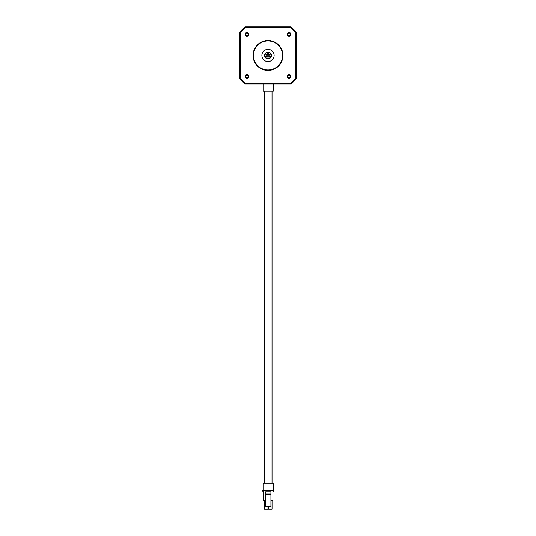 <?xml version="1.0" encoding="UTF-8"?>
<svg xmlns="http://www.w3.org/2000/svg" width="536" height="536" viewBox="0 0 536 536"><rect width="100%" height="100%" fill="white"/><g stroke="black" fill="none" stroke-linecap="round" stroke-linejoin="round"><path stroke-width="0.8" d="M248.255 34.391A1.313 1.313 0 0 0 246.942 33.085A1.313 1.313 0 0 0 245.635 34.391A1.313 1.313 0 0 0 246.942 35.704A1.313 1.313 0 0 0 248.255 34.391M290.365 34.391A1.313 1.313 0 0 0 289.058 33.085A1.313 1.313 0 0 0 287.745 34.391A1.313 1.313 0 0 0 289.058 35.704A1.313 1.313 0 0 0 290.365 34.391M248.255 76.501A1.313 1.313 0 0 0 246.942 75.194A1.313 1.313 0 0 0 245.635 76.501A1.313 1.313 0 0 0 246.942 77.814A1.313 1.313 0 0 0 248.255 76.501M290.365 76.501A1.313 1.313 0 0 0 289.058 75.194A1.313 1.313 0 0 0 287.745 76.501A1.313 1.313 0 0 0 289.058 77.814A1.313 1.313 0 0 0 290.365 76.501M290.968 34.391A1.916 1.916 0 0 1 289.058 36.307A1.916 1.916 0 0 1 287.142 34.391A1.916 1.916 0 0 1 289.058 32.475A1.916 1.916 0 0 1 290.968 34.391M287.571 34.391A1.487 1.487 0 0 0 289.058 35.879A1.487 1.487 0 0 0 290.539 34.391A1.487 1.487 0 0 0 289.058 32.91A1.487 1.487 0 0 0 287.571 34.391M248.858 34.391A1.916 1.916 0 0 1 246.942 36.307A1.916 1.916 0 0 1 245.032 34.391A1.916 1.916 0 0 1 246.942 32.475A1.916 1.916 0 0 1 248.858 34.391M245.461 34.391A1.487 1.487 0 0 0 246.942 35.879A1.487 1.487 0 0 0 248.429 34.391A1.487 1.487 0 0 0 246.942 32.91A1.487 1.487 0 0 0 245.461 34.391M290.968 76.501A1.916 1.916 0 0 1 289.058 78.417A1.916 1.916 0 0 1 287.142 76.501A1.916 1.916 0 0 1 289.058 74.591A1.916 1.916 0 0 1 290.968 76.501M287.571 76.501A1.487 1.487 0 0 0 289.058 77.988A1.487 1.487 0 0 0 290.539 76.501A1.487 1.487 0 0 0 289.058 75.02A1.487 1.487 0 0 0 287.571 76.501M248.858 76.501A1.916 1.916 0 0 1 246.942 78.417A1.916 1.916 0 0 1 245.032 76.501A1.916 1.916 0 0 1 246.942 74.591A1.916 1.916 0 0 1 248.858 76.501M245.461 76.501A1.487 1.487 0 0 0 246.942 77.988A1.487 1.487 0 0 0 248.429 76.501A1.487 1.487 0 0 0 246.942 75.02A1.487 1.487 0 0 0 245.461 76.501M269.729 55.449A1.729 1.729 0 0 1 268 57.171A1.729 1.729 0 0 1 266.271 55.449A1.729 1.729 0 0 1 268 53.721A1.729 1.729 0 0 1 269.729 55.449M267.136 55.449A0.864 0.864 0 0 0 268 56.314A0.864 0.864 0 0 0 268.864 55.449A0.864 0.864 0 0 0 268 54.585A0.864 0.864 0 0 0 267.136 55.449M270.968 55.449A2.968 2.968 0 0 0 268 52.481A2.968 2.968 0 0 0 265.032 55.449A2.968 2.968 0 0 0 268 58.411A2.968 2.968 0 0 0 270.968 55.449M264.603 55.449A3.397 3.397 0 0 1 268 52.052A3.397 3.397 0 0 1 271.397 55.449A3.397 3.397 0 0 1 268 58.846A3.397 3.397 0 0 1 264.603 55.449M282.512 55.449A14.512 14.512 0 0 0 268 40.937A14.512 14.512 0 0 0 253.488 55.449A14.512 14.512 0 0 0 268 69.961A14.512 14.512 0 0 0 282.512 55.449M253.052 55.449A14.948 14.948 0 0 1 268 40.502A14.948 14.948 0 0 1 282.948 55.449A14.948 14.948 0 0 1 268 70.397A14.948 14.948 0 0 1 253.052 55.449M261.876 55.449A6.124 6.124 0 0 0 268 61.573A6.124 6.124 0 0 0 274.124 55.449A6.124 6.124 0 0 0 268 49.319A6.124 6.124 0 0 0 261.876 55.449M290.994 83.904A0.864 0.864 0 0 1 290.452 84.098L245.548 84.098A0.864 0.864 0 0 1 245.006 83.904A36.589 36.589 0 0 1 239.545 78.444L240.215 77.901A35.724 35.724 0 0 0 245.548 83.234L290.452 83.234L290.994 83.904A36.589 36.589 0 0 0 296.455 78.444L295.785 77.901L295.785 32.998L296.455 32.455A36.589 36.589 0 0 0 290.994 26.994L290.452 27.664L245.548 27.664L245.006 26.994A36.589 36.589 0 0 0 239.545 32.455L240.215 32.998L240.215 77.901L239.351 77.901L239.351 32.998A0.864 0.864 0 0 1 239.545 32.455A36.589 36.589 0 0 1 245.006 26.994A0.864 0.864 0 0 1 245.548 26.8L290.452 26.8A0.864 0.864 0 0 1 290.994 26.994A36.589 36.589 0 0 1 296.455 32.455A0.864 0.864 0 0 1 296.649 32.998L296.649 77.901A0.864 0.864 0 0 1 296.455 78.444A36.589 36.589 0 0 1 290.994 83.904A0.864 0.864 0 0 1 290.452 84.098L290.452 83.234A35.724 35.724 0 0 0 295.785 77.901L296.649 77.901A0.864 0.864 0 0 1 296.455 78.444M245.006 83.904L245.548 83.234L245.548 84.098A0.864 0.864 0 0 1 245.006 83.904A36.589 36.589 0 0 1 239.545 78.444A0.864 0.864 0 0 1 239.351 77.901A0.864 0.864 0 0 0 239.545 78.444M272.02 91.087L272.02 483.271M264.529 91.087L264.529 483.271M263.27 490.172L263.27 483.271L273.28 483.271L273.28 490.172M262.814 491.331L263.632 491.331L262.814 491.331L262.814 490.172L273.755 490.172L273.755 491.331L272.938 491.331L273.755 491.331M272.938 491.331L272.938 500.57L270.915 500.57M265.668 500.57L263.632 500.57L263.632 491.331M270.915 493.891L270.915 506.795L265.668 506.795L265.668 493.891L270.915 493.891L270.915 491.847L265.668 491.847L265.668 493.891M270.915 494.313L265.668 494.313M268.63 506.795L268.63 509.2L272.027 509.2L272.027 500.57M264.55 500.57L264.55 509.2L267.953 509.2L267.953 506.795M273.28 84.098L273.28 91.087L263.27 91.087L263.27 84.186M266.285 84.098L262.821 84.098M273.179 84.098L271.966 84.098M296.455 32.455A0.864 0.864 0 0 1 296.649 32.998L295.785 32.998A35.724 35.724 0 0 0 290.452 27.664L290.452 26.8A0.864 0.864 0 0 1 290.994 26.994M245.006 26.994A0.864 0.864 0 0 1 245.548 26.8L245.548 27.664A35.724 35.724 0 0 0 240.215 32.998L239.351 32.998A0.864 0.864 0 0 1 239.545 32.455"/></g></svg>
